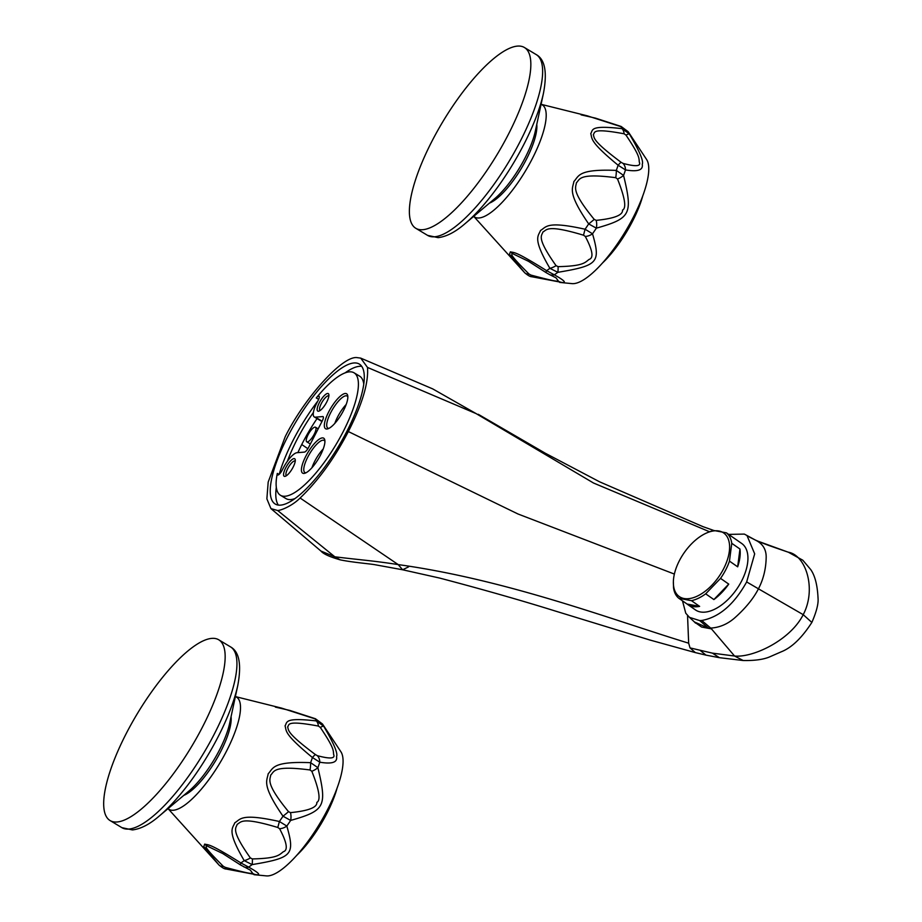 <?xml version="1.0" encoding="UTF-8"?>
<svg xmlns="http://www.w3.org/2000/svg" width="922" height="922" viewBox="0 0 922 922"><rect width="100%" height="100%" fill="white"/><g stroke="black" fill="none" stroke-linecap="round" stroke-linejoin="round"><path stroke-width="1.38" d="M305.977 472.79A18.705 5.624 121 0 1 304.905 472.537A18.705 5.624 121 0 1 307.798 457.035A18.705 5.624 121 0 1 324.187 440.462A18.705 5.624 121 0 1 324.913 441.281M311.936 467.742A18.705 5.624 121 0 1 314.759 461.219A18.705 5.624 -59 0 1 323.253 448.91M320.51 455.076A20.411 6.143 121 0 1 304.836 473.263A20.411 6.143 121 0 1 305.804 456.252A20.411 6.143 121 0 1 317.468 440.532A20.411 6.143 121 0 1 324.798 440.059A20.411 6.143 121 0 1 320.51 455.076M315.393 417.159L322.758 416.571A5.106 1.533 121 0 1 323.092 416.64A5.106 1.533 121 0 1 322.297 420.858L308.547 447.516A5.106 1.533 121 0 1 304.41 452.103L297.057 452.69A17.011 5.117 -59 0 0 283.285 467.984L282.005 470.451A5.106 1.533 121 0 1 277.545 474.98A5.106 1.533 121 0 1 277.315 473.412A71.432 21.494 -59 0 0 280.461 495.275A71.432 21.494 -59 0 0 335.689 445.107A71.432 21.494 -59 0 0 354.06 372.811A71.432 21.494 -59 0 0 316.269 397.947A5.106 1.533 121 0 1 318.966 396.149A5.106 1.533 121 0 1 318.182 400.378L316.903 402.845A17.011 5.117 -59 0 0 314.275 416.928A17.011 5.117 -59 0 0 315.393 417.159L322.124 421.204M326.722 402.05A10.2 3.066 -59 0 0 328.854 394.547A10.2 3.066 -59 0 0 325.201 394.777A10.2 3.066 -59 0 0 319.358 402.637A10.2 3.066 -59 0 0 318.885 411.143A10.2 3.066 -59 0 0 326.722 402.05M328.728 411.834A20.411 6.143 121 0 1 340.402 396.103A20.411 6.143 121 0 1 347.721 395.642A20.411 6.143 121 0 1 343.445 410.659A20.411 6.143 121 0 1 327.771 428.845A20.411 6.143 121 0 1 328.728 411.834M293.092 467.2A10.2 3.066 121 0 1 285.255 476.294A10.2 3.066 121 0 1 285.739 467.788A10.2 3.066 121 0 1 291.571 459.928A10.2 3.066 121 0 1 295.236 459.698A10.2 3.066 121 0 1 293.092 467.2M277.315 473.412L279.032 474.438M354.06 372.811L359.626 376.153A71.432 21.494 121 0 1 363.764 384.105M294.994 498.548A71.432 21.494 121 0 1 286.027 498.618L280.461 495.275M316.269 397.947L318.655 399.376M287.41 461.219A71.432 21.494 121 0 1 313.388 412.48M317.041 418.588A71.432 21.494 -59 0 0 297.864 452.633M361.724 366.345A81.643 24.56 -59 0 0 345.093 372.88M317.871 400.978A81.643 24.56 -59 0 0 293.392 439.736A81.643 24.56 -59 0 0 279.182 474.311M276.312 487.312A81.643 24.56 -59 0 0 278.352 505.072M346.695 431.692A81.643 24.56 -59 0 0 359.315 364.063A81.643 24.56 -59 0 0 287.837 436.394A81.643 24.56 -59 0 0 275.205 504.023A81.643 24.56 -59 0 0 346.695 431.692M348.343 431.554C334.202 458.718 318.113 480.858 300.099 498.007C293.369 504.933 282.409 510.12 277.695 510.534L270.918 508.587L266.873 498.848L268.187 482.068L285.255 436.602C304.318 398.281 341.797 356.341 356.641 357.563L360.733 358.128L367.498 367.429C368.65 382.861 362.265 404.239 348.343 431.554L517.991 513.992L674.374 574.072M408.538 566.88L402.614 569.773L375.358 564.794C370.39 563.791 352.861 562.478 340.206 559.85C329.776 556.876 323.357 553.949 320.937 551.045L334.847 556.807C359.96 559.896 373.433 560.714 398.212 564.598C507.423 579.765 611.24 619.503 688.665 643.187L690.025 647.889L712.429 653.145L734.569 656.026C752.882 657.859 790.304 640.329 803.212 614.663L811.844 622.442C801.852 637.932 791.652 647.717 781.234 651.819L769.432 656.971C763.289 659.541 754.553 660.728 743.201 660.521L734.569 656.026L711.45 628.885L701.607 627.052L694.554 622.096M682.487 600.844L685.761 613.211L689.472 617.36L699.706 620.587L701.757 620.483C719.137 617.302 734.108 604.452 746.659 581.932L754.68 553.845L746.993 535.521L755.971 540.396C762.771 543.853 766.17 549.385 766.182 556.98C766.032 568.586 763.451 579.2 758.449 588.812L803.212 614.663C816.731 589.112 805.943 555.067 788.172 552.163L786.823 551.702M746.659 581.932L758.449 588.812C753.505 598.482 745.621 608.14 734.799 617.809C727.608 624.113 719.575 627.548 710.712 628.089L711.45 628.885M701.757 620.483L710.712 628.089L708.522 628.205L694.439 621.97L689.472 617.36M746.993 535.521L744.342 534.092L728.657 534.391M713.882 599.565L728.737 584.11A40.476 21.99 -55.1 0 1 713.882 599.565L705.676 593.837A40.476 21.99 124.9 0 1 691.431 600.66L678.869 598.32L687.074 604.037A40.476 21.99 -55.1 0 0 687.674 604.498L695.407 609.891A40.476 21.99 -55.1 0 0 741.634 580.987A40.476 21.99 -55.1 0 0 741.749 543.507L734.016 538.114A40.476 21.99 -55.1 0 0 733.382 537.699M749.402 537.053L756.916 540.811L787.768 552.024C770.976 546.25 765.41 544.453 755.429 540.073L756.916 540.811M687.547 615.596L688.665 643.187M719.425 657.686L712.429 653.145M695.338 652.592L690.025 647.889M277.695 510.534L334.847 556.807L340.206 559.85M300.099 498.007L398.212 564.598L402.614 569.773L439.713 578.082C482.494 589.354 520.895 600.303 554.929 610.917L649.952 640.029L695.315 652.592L705.987 655.127L700.213 650.436M709.56 531.764L593.491 483.001L476.144 413.621L367.498 367.429M476.144 413.621L432.683 388.877L476.144 413.621M737.658 566.823L739.963 549.028A40.476 21.99 -55.1 0 1 737.658 566.823L729.463 561.106A40.476 21.99 124.9 0 1 725.706 569.877A40.476 21.99 124.9 0 1 720.543 578.382L705.676 593.837M728.737 584.11L720.543 578.382M687.674 604.498A40.476 21.99 -55.1 0 0 699.625 606.376L691.431 600.66M678.869 598.32A40.476 21.99 124.9 0 1 673.544 587.856L673.371 581.356M707.22 532.72A38.782 21.068 124.9 0 1 723.563 568.874A38.782 21.068 124.9 0 1 691.696 598.148A38.782 21.068 124.9 0 1 673.383 581.194A38.782 21.068 124.9 0 1 679.399 560.657A38.782 21.068 124.9 0 1 707.22 532.72L708.649 532.132A40.476 21.99 124.9 0 1 713.882 530.507L726.432 532.847A40.476 21.99 124.9 0 1 731.768 543.312L729.463 561.106M726.432 532.847L734.627 538.563A40.476 21.99 -55.1 0 0 734.016 538.114M739.963 549.028L731.768 543.312M687.074 604.037L699.625 606.376M286.488 475.66A8.505 2.559 121 0 1 286.419 475.625A8.505 2.559 121 0 1 287.733 468.583A8.505 2.559 -59 0 1 295.178 461.046A8.505 2.559 -59 0 1 295.247 461.092M328.877 395.941A8.505 2.559 -59 0 0 328.808 395.895A8.505 2.559 -59 0 0 321.363 403.433A8.505 2.559 121 0 0 320.049 410.474A8.505 2.559 121 0 0 320.118 410.509M328.9 428.373A18.705 5.624 121 0 1 327.84 428.119A18.705 5.624 121 0 1 330.733 412.618A18.705 5.624 121 0 1 347.11 396.045A18.705 5.624 121 0 1 347.836 396.863M334.859 423.325A18.705 5.624 121 0 1 337.683 416.79A18.705 5.624 -59 0 1 346.176 404.493M168.058 808.617A65.485 19.696 121 0 0 173.359 810.242A65.485 19.696 -59 0 0 224.138 755.602A65.485 19.696 -59 0 0 235.387 696.583L281.625 708.119L315.232 718.929A10.2 0.634 -71.5 0 1 315.439 718.745L322.47 723.989L315.232 718.929A88.247 26.554 121 0 1 316.281 720.923A10.2 5.267 98.6 0 1 318.436 726.075L320.291 727.4C334.421 748.433 333.176 750.324 333.614 754.346C335.516 758.668 330.076 759.106 317.306 755.66L315.428 754.588A10.2 1.118 -53.4 0 0 312.42 757.515C283.089 733.313 286.73 730.95 285.059 725.868C287.468 722.329 283.584 717.178 316.281 720.923L323.599 726.121C333.799 743.328 338.109 753.481 336.542 756.582C337.648 762.39 332.058 764.257 319.796 762.194L312.42 757.515A88.247 26.554 121 0 1 310.622 762.678A10.2 2.293 96.1 0 1 310.046 769.974L311.843 771.311C319.277 790.062 320.937 800.411 316.834 802.371C317.306 807.407 308.536 810.83 290.511 812.639A10.2 5.428 -94.7 0 1 290.649 820.43L282.996 816.201C261.272 784.564 267.069 780.992 268.187 773.777C273.35 768.429 271.921 761.111 310.622 762.678L317.883 767.669C327.218 806.566 325.132 810.634 290.649 820.43A87.59 26.346 121 0 1 286.834 826.066C295.086 854.924 292.481 857.817 252.121 864.606L244.192 860.606C226.455 830.238 232.701 828.578 234.822 822.77C240.734 819.347 240.412 812.858 279.389 821.502L286.834 826.066A10.2 6.938 150 0 1 279.596 828.728C286.973 842.627 288.217 850.291 283.354 851.721C279.239 854.821 277.66 858.394 252.409 858.924L250.369 857.944C230.154 829.351 236.159 828.163 237.219 824.28C241.253 822.32 240.654 816.327 277.799 827.483L279.596 828.728M243.788 866.83A10.2 8.091 114.4 0 0 248.64 867.095C258.321 872.523 260.972 875.093 256.604 874.771L226.155 869.031C224.611 869.089 222.225 867.752 218.987 865.009A10.2 6.224 -43.2 0 1 218.745 864.721L203.797 846.534L204.672 844.126C208.81 845.22 208.695 842.766 240.907 862.946L248.64 867.095A87.59 26.346 121 0 0 252.121 864.606A10.2 1.164 -93.4 0 0 252.409 858.924M254.011 874.69L266.32 875.888A73.138 22.001 121 0 0 268.083 875.9A73.138 22.001 -59 0 0 321.11 821.364A73.138 22.001 -59 0 0 340.91 751.776L322.504 724.024A87.59 26.346 121 0 1 323.599 726.121A10.2 0.957 148.2 0 0 320.291 727.4M290.511 812.639L288.528 811.671A10.2 0.703 -38.3 0 1 282.996 816.201A88.247 26.554 121 0 1 279.389 821.502L277.799 827.483M240.423 864.905L250.346 870.138L252.778 873.491C249.758 873.318 249.516 873.814 225.337 867.383L223.308 866.311C201.664 844.725 206.459 847.041 206.816 845.866L222.755 853.553L240.423 864.905A10.2 1.199 124 0 1 240.907 862.946A88.247 26.554 121 0 0 244.192 860.606A10.2 3.734 -33.4 0 0 250.369 857.944M226.144 869.031A10.2 2.305 -76.9 0 1 225.337 867.383M311.843 771.311A10.2 3.192 158.2 0 0 317.883 767.669A87.59 26.346 121 0 0 319.796 762.194A10.2 7.964 -71.7 0 0 317.306 755.66M288.528 811.671C264.902 782.893 270.284 779.77 270.711 775.056C274.353 771.887 272.209 765.018 310.046 769.974M315.439 718.745L289.785 710.413L275.39 707.116M168.035 808.629L218.987 865.009A10.2 6.224 -43.2 0 0 223.308 866.311M183.755 795.386A49.315 14.833 -59 0 0 215.506 760.881A49.315 14.833 -59 0 0 231.076 716.648M117.036 821.986A105.454 31.728 -59 0 0 197.204 736.874A105.454 31.728 -59 0 0 218.733 639.787A105.454 31.728 -59 0 0 211.795 638.381A105.454 31.728 121 0 0 131.627 723.493A105.454 31.728 121 0 0 110.098 820.568A105.454 31.728 121 0 0 117.036 821.986M315.428 754.588C285.67 732.379 288.932 730.259 287.629 726.939C289.531 724.853 285.347 719.921 318.436 726.075M473.758 216.336A65.485 19.696 121 0 0 479.06 217.972A65.485 19.696 -59 0 0 529.839 163.321A65.485 19.696 -59 0 0 541.087 104.313L587.314 115.838L620.932 126.648A10.2 0.634 -71.5 0 1 621.14 126.464L628.17 131.708L620.932 126.648A88.247 26.554 121 0 1 621.981 128.642A10.2 5.267 98.6 0 1 624.136 133.794L625.992 135.119C640.122 156.164 638.865 158.054 639.303 162.065C641.205 166.386 635.777 166.824 623.007 163.378L621.117 162.307A10.2 1.118 -53.4 0 0 618.12 165.234C588.789 141.031 592.431 138.669 590.76 133.598C593.169 130.048 589.285 124.896 621.981 128.642L629.3 133.851C639.499 151.058 643.81 161.212 642.242 164.312C643.337 170.109 637.759 171.988 625.496 169.913L618.12 165.234A88.247 26.554 121 0 1 616.311 170.397A10.2 2.293 96.1 0 1 615.746 177.692L617.533 179.029C624.966 197.781 626.637 208.142 622.523 210.089C623.007 215.126 614.236 218.549 596.2 220.358A10.2 5.428 -94.7 0 1 596.35 228.16L588.685 223.919C566.961 192.283 572.769 188.71 573.887 181.507C579.039 176.148 577.621 168.841 616.311 170.397L623.572 175.399C632.918 214.296 630.832 218.364 596.35 228.16A87.59 26.346 121 0 1 592.523 233.785C600.787 262.643 598.182 265.536 557.822 272.324L549.892 268.325C532.155 237.968 538.39 236.297 540.511 230.488C546.435 227.077 546.112 220.577 585.09 229.232L592.523 233.785A10.2 6.938 150 0 1 585.297 236.447C592.662 250.358 593.918 258.022 589.043 259.439C584.928 262.551 583.361 266.124 558.11 266.642L556.07 265.674C535.843 237.081 541.859 235.882 542.92 231.998C546.953 230.039 546.354 224.046 583.499 235.202L585.297 236.447M531.844 276.75L562.305 282.489C566.673 282.812 564.01 280.253 554.329 274.814A10.2 8.091 114.4 0 1 549.477 274.549L556.047 277.856L558.478 281.222C555.459 281.037 555.217 281.533 531.026 275.113A10.2 2.305 -76.9 0 0 531.844 276.75C530.311 276.807 527.926 275.471 524.676 272.728A10.2 6.224 -43.2 0 1 524.434 272.439L509.486 254.253L510.373 251.844C514.499 252.939 514.384 250.484 546.596 270.665L554.329 274.814A87.59 26.346 121 0 0 557.822 272.324A10.2 1.164 -93.4 0 0 558.11 266.642M559.712 282.42L572.02 283.619A73.138 22.001 121 0 0 573.784 283.619A73.138 22.001 -59 0 0 626.81 229.094A73.138 22.001 -59 0 0 646.61 159.506L628.205 131.754A87.59 26.346 121 0 1 629.3 133.851A10.2 0.957 148.2 0 0 625.992 135.119M596.2 220.358L594.217 219.401A10.2 0.703 -38.3 0 1 588.685 223.919A88.247 26.554 121 0 1 585.09 229.232L583.499 235.202M531.026 275.113L529.009 274.03C507.354 252.455 512.159 254.76 512.517 253.596L528.456 261.283L546.112 272.624A10.2 1.199 124 0 1 546.596 270.665A88.247 26.554 121 0 0 549.892 268.325A10.2 3.734 -33.4 0 0 556.07 265.674M617.533 179.029A10.2 3.192 158.2 0 0 623.572 175.399A87.59 26.346 121 0 0 625.496 169.913A10.2 7.964 -71.7 0 0 623.007 163.378M594.217 219.401C570.603 190.612 575.985 187.489 576.4 182.775C580.042 179.606 577.91 172.737 615.746 177.692M621.14 126.464L595.474 118.131L581.079 114.847M473.735 216.359L524.676 272.728A10.2 6.224 -43.2 0 0 529.009 274.03M489.455 203.117A49.315 14.833 -59 0 0 521.195 168.611A49.315 14.833 -59 0 0 536.765 124.378M422.725 229.705A105.454 31.728 -59 0 0 502.893 144.593A105.454 31.728 -59 0 0 524.434 47.518A105.454 31.728 -59 0 0 517.496 46.1A105.454 31.728 121 0 0 437.328 131.212A105.454 31.728 121 0 0 415.787 228.287A105.454 31.728 121 0 0 422.725 229.705M621.117 162.307C591.371 140.098 594.632 137.977 593.319 134.658C595.22 132.572 591.048 127.651 624.136 133.794M307.314 441.938A8.505 2.559 121 0 1 306.749 441.822A8.505 2.559 121 0 1 308.49 433.997A8.505 2.559 121 0 1 314.955 427.128A8.505 2.559 121 0 1 315.508 427.243A8.505 2.559 121 0 1 313.78 435.069A8.505 2.559 121 0 1 307.314 441.938M788.494 552.29L802.808 560.219L810.715 569.566C815.002 575.639 817.434 585.193 818.044 598.217C818.552 603.714 816.489 611.782 811.856 622.431M699.706 620.587L708.522 628.205M719.275 657.663L705.987 655.127M307.879 448.691L301.748 444.531M256.604 874.771A10.2 9.52 -94.6 0 1 252.778 873.491M204.672 844.126A10.2 9.52 85.4 0 0 206.816 845.866M159.229 816.051L189.114 790.88A52.347 15.743 -59 0 0 229.601 723.505L237.807 685.3A101.581 30.564 121 0 1 159.229 816.051C149.675 824.326 140.743 828.947 132.422 829.927L121.877 827.656L110.098 820.568M237.807 685.3C241.679 664.485 239.247 651.67 230.523 646.875A105.454 31.728 121 0 1 208.983 743.95A105.454 31.728 121 0 1 128.815 829.062A105.454 31.728 121 0 1 121.877 827.656M337.049 788.218A57.256 17.23 121 0 1 296.688 855.386M562.305 282.489A10.2 9.52 -94.6 0 1 558.478 281.222M510.373 251.844A10.2 9.52 85.4 0 0 512.517 253.596M464.93 223.769L494.814 198.599A52.347 15.743 -59 0 0 535.302 131.224L543.507 93.03A101.581 30.564 121 0 1 464.93 223.769C455.376 232.044 446.444 236.677 438.111 237.645L427.578 235.375L415.787 228.287M543.507 93.03C547.38 72.204 544.948 59.4 536.224 54.594A105.454 31.728 121 0 1 514.683 151.681A105.454 31.728 121 0 1 434.516 236.793A105.454 31.728 121 0 1 427.578 235.375M642.749 195.937A57.256 17.23 121 0 1 602.377 263.116M321.951 421.538L314.275 416.928M695.511 623.099L694.439 621.97M755.406 540.062L754.611 539.704M743.201 660.521L719.31 657.663M432.695 388.888L360.733 358.128M478.264 414.301L545.236 453.198L599.588 481.814L703.037 526.681L713.87 530.507M270.918 508.587L320.937 551.045M230.523 646.875L218.733 639.787M296.008 856.146L305.678 845.808L320.833 824.314L330.157 806.773L337.406 787.261M546.112 272.624L549.466 274.537M536.224 54.594L524.434 47.518M601.697 263.865L611.378 253.527L626.522 232.044L635.846 214.492L643.095 194.98M306.749 441.822L310.368 443.989M315.508 427.243L318.182 428.845"/></g></svg>
